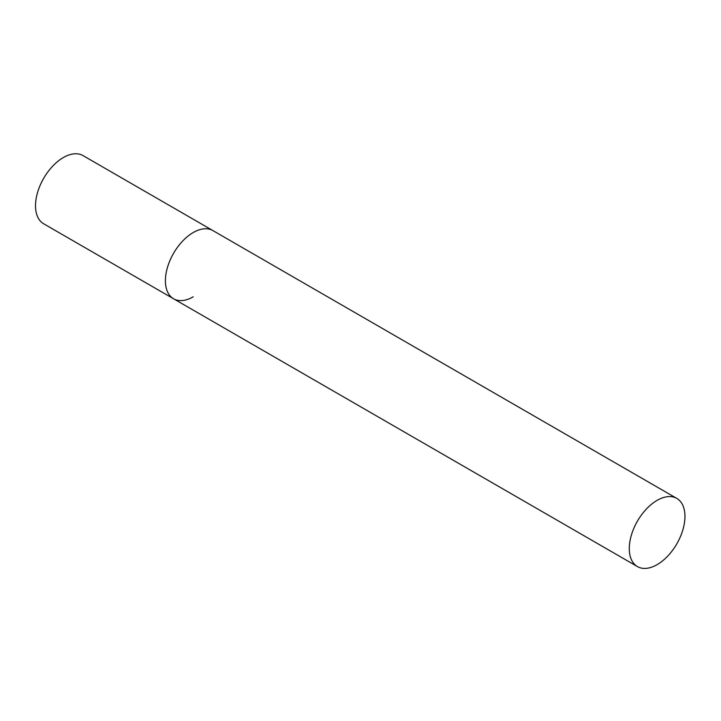 <?xml version="1.0" encoding="UTF-8"?>
<svg xmlns="http://www.w3.org/2000/svg" width="721" height="721" viewBox="0 0 721 721"><rect width="100%" height="100%" fill="white"/><g stroke="black" fill="none" stroke-linecap="round" stroke-linejoin="round"><path stroke-width="1.08" d="M193.237 296.818A39.358 22.73 -60 0 1 173.554 298.764A39.358 22.73 -60 0 1 167.524 267.221A39.358 22.73 -60 0 1 193.237 232.541A39.358 22.73 -60 0 1 212.911 230.594A39.358 22.73 120 0 0 182.584 241.138A39.358 22.73 120 0 0 165.406 280.748A39.358 22.73 120 0 0 173.554 298.764L43.666 223.78A39.358 22.73 -60 0 1 37.636 192.237A39.358 22.73 -60 0 1 63.349 157.548A39.358 22.73 -60 0 1 83.032 155.601L676.794 498.409A39.358 22.73 120 0 0 646.467 508.954A39.358 22.73 120 0 0 629.28 548.564A39.358 22.73 120 0 0 637.436 566.589A39.358 22.73 120 0 0 667.772 556.044A39.358 22.73 120 0 0 684.95 516.425A39.358 22.73 120 0 0 676.794 498.409M173.554 298.764L637.436 566.589"/></g></svg>

